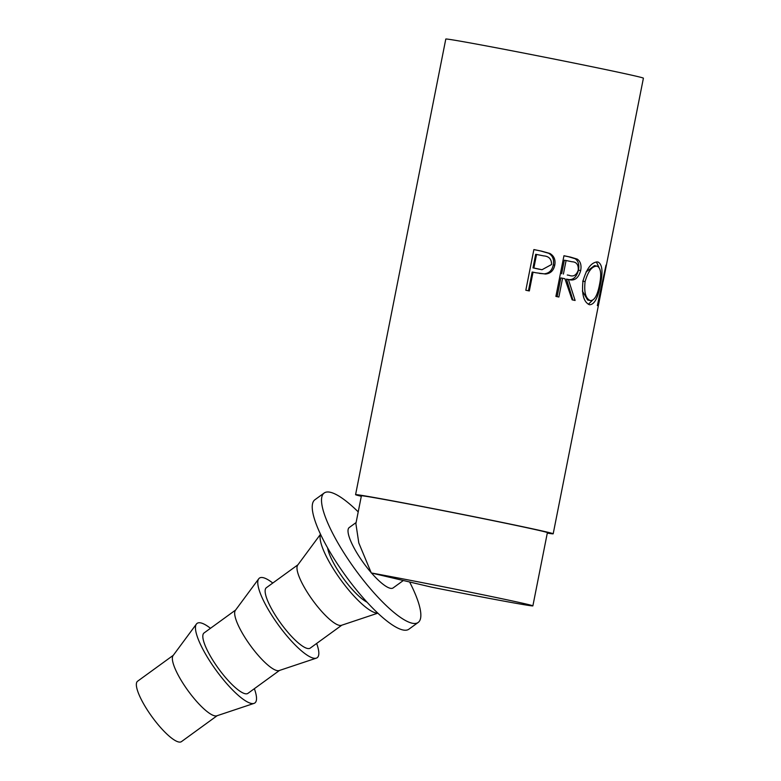 <?xml version="1.0" encoding="UTF-8"?>
<svg xmlns="http://www.w3.org/2000/svg" width="781" height="781" viewBox="0 0 781 781"><rect width="100%" height="100%" fill="white"/><g stroke="black" fill="none" stroke-linecap="round" stroke-linejoin="round"><path stroke-width="1.17" d="M403.338 580.508L393.116 587.927A37.322 9.255 -126 0 1 390.197 588.259A37.322 9.255 -126 0 1 371.522 573.01M371.063 572.483A37.322 9.255 -126 0 1 349.253 527.526L356.097 522.548M406.218 579.531A94.794 1.328 11.2 0 1 532.876 605.871A94.794 1.328 11.2 0 1 473.559 595.386A94.794 1.328 11.2 0 1 431.659 587.175L371.287 572.961A94.794 1.328 11.2 0 1 406.218 579.531M371.287 572.961L358.801 542.951L355.882 523.67L361.398 495.818A94.794 1.328 11.2 0 1 420.715 506.303A94.794 1.328 11.2 0 1 547.383 532.642L532.876 605.871M533.882 249.569A100.72 1.416 11.2 0 1 541.477 251.111L549.892 253.464C554.09 255.953 555.711 259.858 554.754 265.179C553.583 270.616 550.498 273.565 545.519 274.024L535.805 272.745A100.72 1.416 11.2 0 0 533.042 272.178L529.323 290.952A100.72 1.416 11.2 0 0 525.828 290.249L533.882 249.569M563.96 255.729A100.72 1.416 11.2 0 1 570.442 257.086L577.159 259.077C580.488 261.303 581.66 265.149 580.673 270.597C578.487 278.329 574.386 281.287 568.383 279.471L575.109 300.47A100.72 1.416 11.2 0 0 572.131 299.826L564.917 278.739A100.72 1.416 11.2 0 0 562.574 278.251L558.864 297.024A100.72 1.416 11.2 0 0 555.896 296.409L563.96 255.729M568.851 279.559L566.469 279.12L572.883 300.05M597.846 261.947L597.885 261.957C602.356 264.115 603.166 271.778 600.296 284.938C597.953 298.039 594.37 304.639 589.557 304.746C583.768 302.276 581.572 294.408 582.977 281.14C586.648 268.303 591.617 261.908 597.885 261.957L597.797 261.938M361.3 496.286A100.72 1.416 11.2 0 1 355.58 494.666A100.72 1.416 11.2 0 1 418.616 505.805A100.72 1.416 11.2 0 1 553.192 533.794L601.546 289.605L603.908 276.513L597.777 305.732A100.72 1.416 11.2 0 0 597.338 305.596L605.997 265.11A100.72 1.416 11.2 0 1 606.036 265.12L602.317 285.573M553.192 533.794A100.72 1.416 11.2 0 1 547.286 533.111M355.58 494.666L445.795 39.05A100.72 1.416 11.2 0 1 508.831 50.189A100.72 1.416 11.2 0 1 643.407 78.178L603.137 281.56M409.615 581.982A79.984 19.828 -126 0 1 418.186 622.447L408.893 629.193A79.984 19.828 -126 0 1 402.625 629.896A79.984 19.828 -126 0 1 339.452 566.977A79.984 19.828 -126 0 1 314.899 499.752L324.193 493.006A79.984 19.828 -126 0 1 330.451 492.303A79.984 19.828 -126 0 1 358.215 511.877M418.186 622.447A79.984 19.828 -126 0 1 411.919 623.15A79.984 19.828 -126 0 1 348.736 560.231A79.984 19.828 -126 0 1 324.193 493.006M217.167 715.689L181.456 741.628A37.322 9.255 -126 0 1 178.537 741.95A37.322 9.255 -126 0 1 149.054 712.594A37.322 9.255 -126 0 1 137.593 681.217L173.304 655.288M210.479 628.285A49.174 12.193 54 0 0 200.951 622.935A49.174 12.193 54 0 0 196.421 624.048L173.079 655.591A37.322 9.255 54 0 0 185.868 687.641A37.322 9.255 54 0 0 214.541 715.806A37.322 9.255 54 0 0 216.806 715.816L254.03 703.388A49.174 12.193 54 0 0 254.352 688.696M196.421 624.048A49.174 12.193 54 0 0 213.262 666.271A49.174 12.193 54 0 0 251.033 703.378A49.174 12.193 54 0 0 254.03 703.388M235.618 610.039L204.066 632.952A37.322 9.255 54 0 0 215.517 664.328A37.322 9.255 54 0 0 245 693.684A37.322 9.255 54 0 0 247.928 693.362L279.481 670.449M272.794 583.046A49.174 12.193 54 0 0 263.265 577.686A49.174 12.193 54 0 0 258.726 578.799L235.393 610.342A37.322 9.255 54 0 0 248.182 642.392A37.322 9.255 54 0 0 276.855 670.557A37.322 9.255 54 0 0 279.12 670.567L316.344 658.139A49.174 12.193 54 0 0 316.656 643.446M258.726 578.799A49.174 12.193 54 0 0 275.576 621.022A49.174 12.193 54 0 0 313.347 658.129A49.174 12.193 54 0 0 316.344 658.139M297.932 564.79L266.37 587.702A37.322 9.255 54 0 0 277.831 619.079A37.322 9.255 54 0 0 307.314 648.435A37.322 9.255 54 0 0 310.233 648.113L341.795 625.2M320.522 534.243L297.707 565.093A37.322 9.255 54 0 0 310.496 597.153A37.322 9.255 54 0 0 339.159 625.317A37.322 9.255 54 0 0 341.434 625.317L377.828 613.163M320.581 534.37A49.174 12.193 54 0 0 338.876 577.198A49.174 12.193 54 0 0 375.661 612.88A49.174 12.193 54 0 0 377.731 613.075M327.62 547.911A37.322 9.255 54 0 0 343.132 578.096A37.322 9.255 54 0 0 367.031 602.19M594.439 265.628L597.133 266.145C592.096 265.989 588.083 271.144 585.096 281.59C583.924 292.309 585.662 298.635 590.319 300.568L590.358 300.568C594.4 300.695 597.455 295.403 599.496 284.714C601.653 274.102 600.862 267.912 597.133 266.145L594.439 265.628L586.072 271.954M567.26 275L569.173 275.342C573.41 277.011 576.446 275.254 578.262 270.07C578.545 264.691 576.466 261.918 572.004 261.762A100.72 1.416 11.2 0 0 566.088 260.512L563.404 274.072M540.559 269.465L542.004 269.728L551.552 264.534C551.64 259.136 548.975 256.246 543.556 255.875A100.72 1.416 11.2 0 0 536.557 254.45L533.872 268.01L542.004 269.728M587.663 300.05L590.319 300.568L587.663 300.05L582.382 291.049M582.694 281.14L585.096 281.59M566.088 260.512L564.341 260.21L561.656 273.76M536.557 254.45L535.678 254.313L532.993 267.873L539.486 269.289M533.872 268.01L532.993 267.873M592.467 300.314L588.337 304.287M596.372 261.889L598.929 267.278M562.574 278.251L560.826 277.938L557.126 296.663M563.95 255.777A97.762 1.367 11.2 0 1 568.588 256.754L575.109 258.706C578.33 260.913 579.443 264.739 578.457 270.177C576.29 277.929 572.297 280.906 566.469 279.12M533.042 272.178L532.164 272.052L528.454 290.776M533.872 249.608A97.762 1.367 11.2 0 1 540.472 250.945L548.643 253.249C552.714 255.719 554.266 259.604 553.299 264.925C552.128 270.363 549.121 273.321 544.279 273.819L539.388 273.418M600.296 284.938L599.486 284.772M580.673 270.597L578.457 270.177M577.159 259.077L575.109 258.706M545.519 274.024L544.279 273.819M554.754 265.179L553.299 264.925M549.892 253.464L548.643 253.249M570.442 257.086L568.588 256.754M541.477 251.111L540.472 250.945"/></g></svg>
